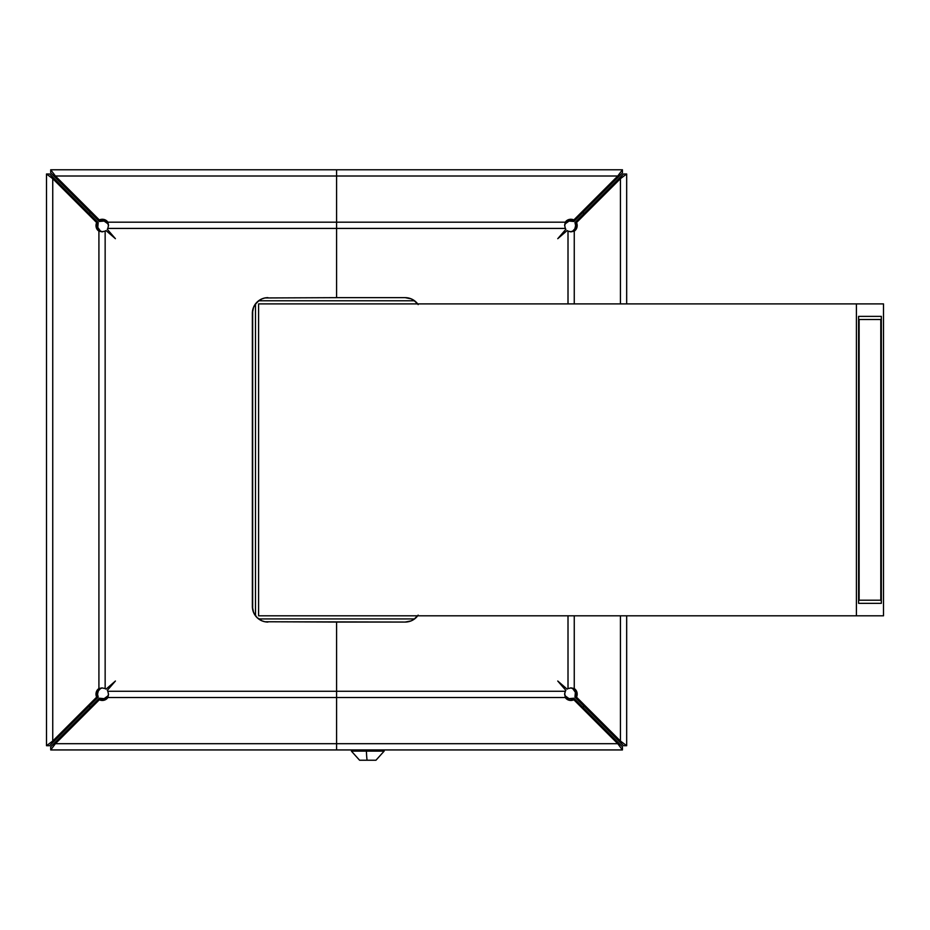 <?xml version="1.0" encoding="UTF-8"?>
<svg xmlns="http://www.w3.org/2000/svg" width="930" height="930" viewBox="0 0 930 930"><rect width="100%" height="100%" fill="white"/><g stroke="black" fill="none" stroke-linecap="round" stroke-linejoin="round"><path stroke-width="1.4" d="M258.598 303.901L258.598 615.811L856.414 615.811L856.414 303.901L258.598 303.901L883.5 303.901L883.5 615.811L258.598 615.811L258.598 303.901M856.414 303.901L856.414 615.811L883.5 615.811L883.5 303.901L856.414 303.901M858.588 316.374L881.338 316.374L881.338 603.338L858.588 603.338L858.588 316.374L858.588 603.338L881.338 603.338L881.338 316.374L858.588 316.374M89.175 706.161L90.28 707.253A62.38 62.38 0 0 1 89.175 706.161A62.38 62.38 0 0 0 90.28 707.253M582.889 707.253L583.982 706.161A62.38 62.38 0 0 1 582.889 707.253A62.38 62.38 0 0 0 583.982 706.161M583.982 213.551L582.889 212.447A62.38 62.38 0 0 1 583.982 213.551A62.38 62.38 0 0 0 582.889 212.447M90.28 212.447L89.175 213.551A62.38 62.38 0 0 1 90.28 212.447A62.38 62.38 0 0 0 89.175 213.551M414.559 618.927L258.598 618.927M255.483 615.811L255.483 303.901M258.598 300.774L414.559 300.774M264.922 297.96L336.579 297.658L336.579 176.014L336.579 222.189L107.834 222.189L108.531 225.2L107.834 228.42L336.579 228.42L107.834 228.42A6.243 6.243 0 0 1 107.287 229.303L115.413 238.685L106.032 230.559A6.243 6.243 0 0 1 105.148 231.105L105.148 688.595A6.243 6.243 0 0 1 106.032 689.142L115.413 681.027L107.287 690.409A6.243 6.243 0 0 1 107.834 691.281L336.579 691.281L336.579 622.054L336.579 691.281L336.579 622.054L264.922 621.752L261.993 620.868L256.936 617.485L253.553 612.417L252.669 609.499L252.669 310.213L253.553 307.284L256.936 302.227L261.993 298.844L264.922 297.96L336.579 297.658L336.579 228.42L336.579 297.658L405.201 297.658A15.601 15.601 0 0 1 417.675 303.901L417.675 303.901A15.601 15.601 0 0 0 411.176 298.844L413.873 300.285L418.175 304.587M408.247 621.752L405.201 622.054L411.176 620.868L413.873 619.427L418.175 615.114L413.873 619.427L411.176 620.868A15.601 15.601 0 0 0 417.675 615.811L417.675 615.811A15.601 15.601 0 0 1 405.201 622.054L264.922 621.752M859.122 600.21L858.588 319.49L880.791 319.49L880.791 600.21L858.588 600.21L880.791 600.21L880.791 319.49L859.122 319.49L859.122 600.21M108.531 694.512L107.834 695.966A6.243 5.406 180 0 1 99.312 698.232L104.125 698.651L107.834 695.966L107.834 697.523L108.531 694.512L107.834 691.281L108.531 694.512L107.834 697.523A6.243 5.406 0 0 1 99.312 699.79L99.312 698.232L50.72 746.813L50.72 749.94L50.72 746.813L55.405 742.14L55.405 743.698L99.312 699.79L99.312 698.232L55.405 742.14L55.405 743.698L99.312 699.79L104.125 700.209L107.834 697.523L336.579 697.523L336.579 691.281L107.834 691.281A6.243 6.243 0 0 0 107.287 690.409L115.413 681.027L106.032 689.142A6.243 6.243 0 0 0 105.148 688.595L101.928 687.898L98.917 688.595L100.475 688.595L98.336 690.897L97.545 694.14A6.243 5.406 -90 0 0 98.208 697.128L96.65 697.128A6.243 5.406 90 0 1 95.988 694.14L97.545 694.14L98.208 697.128L96.65 697.128L52.743 741.036L54.3 741.036L49.616 745.709L46.5 745.709L52.743 741.036L54.3 741.036L98.208 697.128L49.616 745.709L46.5 745.709L52.743 741.036L52.743 178.676L96.65 222.584L98.208 222.584L54.3 178.676L52.743 178.676L46.5 173.991L49.616 173.991L54.3 178.676L52.743 178.676L96.65 222.584L96.22 227.397L98.917 231.105L98.917 688.595L96.185 692.455L96.65 697.128L52.743 741.036L52.743 178.676L46.5 173.991L46.5 745.709L46.5 173.991L49.616 173.991L98.208 222.584L97.79 227.397L100.475 231.105L98.917 231.105L98.917 688.595L101.928 687.898L105.148 688.595L105.148 231.105L101.928 231.803L98.917 231.105A6.243 5.406 90 0 1 96.65 222.584L98.208 222.584A6.243 5.406 -90 0 0 100.475 231.105L98.917 231.105L101.916 231.803L105.148 231.105A6.243 6.243 0 0 0 106.032 230.559A6.243 6.243 0 0 1 105.148 231.105M267.956 622.054A15.601 15.601 0 0 1 252.367 606.453L253.553 612.417L254.994 615.114A15.601 15.601 0 0 0 261.993 620.868L256.936 617.485M254.983 615.102A15.601 15.601 0 0 1 252.367 606.465L252.367 313.247L253.553 307.284L254.994 304.587L259.296 300.285L261.993 298.844A15.601 15.601 0 0 0 255.006 304.575M254.983 304.61A15.601 15.601 0 0 0 252.367 313.236A15.601 15.601 0 0 1 267.956 297.658M106.032 230.559L115.413 238.685L107.287 229.303A6.243 6.243 0 0 0 107.834 228.42L108.531 225.2L107.834 222.189L107.834 223.746L104.125 221.061L99.312 221.48L50.72 172.887L50.72 169.772L336.579 169.772L336.579 176.014L336.579 169.772L50.72 169.772L55.405 176.014L55.405 177.572L50.72 172.887L50.72 169.772L55.405 176.014L55.405 177.572L99.312 221.48L99.312 219.922L55.405 176.014L617.764 176.014L573.856 219.922L573.856 221.48L617.764 177.572L617.764 176.014L622.437 169.772L622.437 172.887L622.437 169.772L336.579 169.772L336.579 176.014L617.764 176.014L573.856 219.922L569.044 219.492L565.324 222.189L107.834 222.189L104.125 219.492L99.312 219.922L55.405 176.014L336.579 176.014L336.579 222.189L336.579 169.772L622.437 169.772L617.764 176.014L617.764 177.572L573.856 221.48L569.044 221.061L565.324 223.746L565.324 222.189L336.579 222.189L336.579 297.658L405.201 297.658L411.176 298.844L416.233 302.227M108.519 225.653L107.834 223.746A6.243 5.406 0 0 0 99.312 221.48L99.312 219.922A6.243 5.406 180 0 1 107.834 222.189L108.531 225.2M102.73 231.803L100.475 231.105L102.393 231.791M102.381 687.921L100.475 688.595A6.243 5.406 -90 0 0 97.545 694.14L95.988 694.14A6.243 5.406 90 0 1 98.917 688.595L101.928 687.898M108.519 694.047L107.834 697.523L565.324 697.523L565.324 695.966L569.044 698.651L573.856 698.232L622.437 746.813L622.437 749.94L336.579 749.94L336.579 743.698L55.405 743.698L50.72 749.94L336.579 749.94L336.579 743.698L55.405 743.698L50.72 749.94L336.579 749.94L336.579 697.523L336.579 749.94L622.437 749.94L617.764 743.698L617.764 742.14L622.437 746.813L622.437 749.94L617.764 743.698L617.764 742.14L573.856 698.232L573.856 699.79L617.764 743.698L336.579 743.698L336.579 691.281L565.324 691.281A6.243 6.243 0 0 1 565.87 690.409L557.756 681.027L567.137 689.142A6.243 6.243 0 0 1 568.009 688.595L568.009 615.811L568.009 688.595L571.241 687.898L574.252 688.595L574.252 615.811L574.252 688.595A6.243 5.406 -90 0 1 576.519 697.128L574.961 697.128L618.869 741.036L620.426 741.036L576.519 697.128L576.937 692.315L575.147 689.269L571.241 687.898L568.009 688.595A6.243 6.243 0 0 0 567.137 689.142A6.243 6.243 0 0 1 568.009 688.595M107.287 690.409A6.243 6.243 0 0 1 107.834 691.281M105.148 688.595A6.243 6.243 0 0 1 106.032 689.142M107.834 228.42A6.243 6.243 0 0 1 107.287 229.303M384.09 751.126L384.09 749.94L384.09 751.126L366.42 751.126L384.148 751.126L384.148 749.94M374.023 760.229L359.584 760.229L351.401 751.126L366.42 751.126L351.401 751.126L351.459 749.94L351.459 751.126M384.148 751.126L375.964 760.229L367.094 760.229A17.612 1.453 -90 0 1 366.42 751.126A17.612 1.453 90 0 0 367.094 760.229L361.363 760.229M361.259 760.229L374.29 760.229M570.776 231.791L574.252 231.105L571.241 231.803L574.252 231.105L574.252 303.901L574.252 231.105L572.694 231.105A6.243 5.406 90 0 0 575.624 225.56A6.243 5.406 90 0 0 574.961 222.584L576.519 222.584A6.243 5.406 -90 0 1 577.181 225.56L575.624 225.56L574.961 222.584L576.519 222.584L620.426 178.676L618.869 178.676L623.542 173.991L626.669 173.991L620.426 178.676L618.869 178.676L574.961 222.584L623.542 173.991L626.669 173.991L620.426 178.676L620.426 303.901L620.426 178.676L576.519 222.584L577.181 225.56A6.243 5.406 -90 0 1 574.252 231.105L576.391 228.815L577.181 225.56L575.624 225.56L574.833 228.815L572.694 231.105L570.439 231.803L568.009 231.105A6.243 6.243 0 0 1 567.137 230.559L557.756 238.685L565.87 229.303A6.243 6.243 0 0 1 565.324 228.42L336.579 228.42L565.324 228.42L564.626 225.2L565.324 222.189A6.243 5.406 180 0 1 573.856 219.922L573.856 221.48A6.243 5.406 0 0 0 565.324 223.746L565.324 222.189L564.626 225.188L565.324 228.42A6.243 6.243 0 0 0 565.87 229.303A6.243 6.243 0 0 1 565.324 228.42M568.009 303.901L568.009 231.105L568.009 303.901M405.201 622.054L336.579 622.054L336.579 743.698L617.764 743.698L573.856 699.79A6.243 5.406 0 0 1 565.324 697.523L567.893 699.79L570.253 700.418L573.856 699.79L573.856 698.232A6.243 5.406 180 0 1 565.324 695.966L564.626 693.71L565.324 691.281L336.579 691.281L336.579 697.523L565.324 697.523L564.65 694.047M405.201 297.658L408.247 297.96M570.776 687.921L572.694 688.595A6.243 5.406 90 0 1 574.961 697.128L623.542 745.709L626.669 745.709L620.426 741.036L620.426 615.811L620.426 741.036L626.669 745.709L623.542 745.709L618.869 741.036L620.426 741.036L576.519 697.128L574.961 697.128L575.379 692.315L572.694 688.595L574.252 688.595L570.439 687.898M626.669 745.709L626.669 615.811L626.669 745.709M626.669 303.901L626.669 173.991L626.669 303.901M622.437 172.887L617.764 177.572L622.437 172.887M564.626 225.188L565.324 223.746L564.65 225.665M565.87 229.303L557.756 238.685L567.137 230.559A6.243 6.243 0 0 0 568.009 231.105A6.243 6.243 0 0 1 567.137 230.559M568.009 231.105L571.241 231.803M567.137 689.142L557.756 681.027L565.87 690.409A6.243 6.243 0 0 0 565.324 691.281A6.243 6.243 0 0 1 565.87 690.409M565.324 691.281L564.626 694.512M351.401 751.126L351.401 749.94"/></g></svg>
